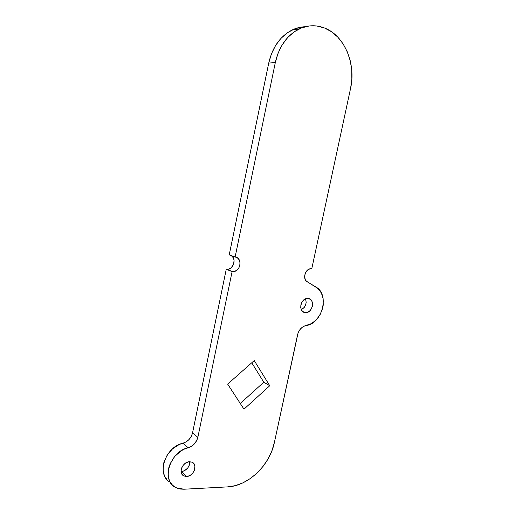 <?xml version="1.0" encoding="UTF-8"?>
<svg xmlns="http://www.w3.org/2000/svg" width="515" height="515" viewBox="0 0 515 515"><rect width="100%" height="100%" fill="white"/><g stroke="black" fill="none" stroke-linecap="round" stroke-linejoin="round"><path stroke-width="0.77" d="M186.565 476.465L184.061 476.008C177.81 473.658 182.516 461.556 189.604 461.73L192.082 462.213L193.943 463.738L194.908 466.075L194.413 470.292L192.861 472.97L190.582 475.068L187.917 476.266L185.265 476.375L183.031 475.377L181.557 473.42L181.08 470.794L181.679 467.903L183.25 465.193L185.561 463.094L188.245 461.916L191.87 462.122C198.269 464.318 193.756 476.517 186.565 476.465L181.396 471.598L186.565 476.465M305.144 312.599C297.934 312.193 300.522 297.87 307.725 298.423L310.275 299.267L311.794 301.024L312.534 303.464L312.386 306.206L311.375 308.846L309.644 310.989L307.461 312.309L305.144 312.599L303.052 311.82L301.507 310.069L300.741 307.622L300.882 304.854L301.912 302.183L303.663 300.026L305.871 298.719L308.195 298.455C315.444 299.022 312.624 313.339 305.427 312.624L302.826 311.652L305.144 312.599M231.505 255.801L233.211 257.674L234.08 260.217L233.572 264.414L231.113 267.845L228.763 269.107L226.246 269.319L233.05 271.63C240.724 271.791 242.745 257.757 235.136 256.953L229.22 254.88L235.136 256.953L275.313 62.566L268.733 63.068L229.22 254.88L268.733 63.068L271.476 53.785L275.647 45.397L281.068 38.271L287.499 32.69L294.664 28.879L302.254 26.96L305.17 26.741C300.831 26.864 296.614 27.887 292.514 29.799C280.366 35.966 272.441 47.058 268.733 63.068L275.313 62.566C279.079 46.337 287.087 35.097 299.344 28.853C307.725 25.055 316.094 24.759 324.456 27.965L316.912 26.008L309.161 25.982L301.513 27.919L294.284 31.782L287.795 37.434L282.317 44.657L278.094 53.154L275.313 62.566L235.136 256.953L237.441 257.88L239.153 259.779L240.022 262.347L239.926 265.199L238.87 267.909L237.022 270.072L234.647 271.366L232.111 271.579L197.857 437.312L196.595 440.808L193.003 445.237L189.855 447.168L184.544 448.996L181.01 450.915L174.746 456.425L170.246 463.558L168.875 467.42L168.154 471.315L168.115 475.1L168.753 478.641L170.04 481.821L171.933 484.531L174.36 486.688L177.237 488.214L180.469 489.063L183.932 489.224L227.578 486.887L235.316 485.645L243.009 482.813L250.38 478.519L257.172 472.937L263.146 466.287L268.115 458.814L271.907 450.773L274.392 442.449L298.043 333.07L299.646 329.973L301.938 327.501L304.655 325.937L311.478 323.6L316.345 319.789L320.182 314.536L322.622 308.369L323.233 305.131L323.163 298.758L321.386 293.048L318.058 288.593L306.406 281.177L305.202 279.478L304.603 276.085L305.575 272.551L306.979 270.6L309.773 268.894L311.768 268.766L350.586 88.348L351.848 79.136L351.719 69.757L350.187 60.545L347.297 51.828L343.125 43.923L337.801 37.132L331.506 31.737L324.456 27.965C344.567 35.483 356.238 64.092 350.586 88.348L311.768 268.766L310.944 268.714C305.228 268.534 302.176 279.188 307.197 281.776L315.907 286.997C329.883 294.361 322.371 323.626 306.077 325.551C301.79 326.619 298.951 329.69 297.567 334.75L274.392 442.449C269.899 465.077 248.365 486.096 227.578 486.887L183.932 489.224L176.194 487.757C160.654 481.474 169.628 451.417 188.181 447.735L182.96 443.209L179.355 444.445L172.583 448.784L167.163 455.118L163.847 462.586L163.139 466.435L163.107 470.169L163.738 473.678L165.025 476.826L166.905 479.51M269.744 385.735L243.988 409.174L227.649 384.106L254.243 360.571L269.744 385.735L263.789 382.214L240.273 403.477L263.789 382.214L269.744 385.735L254.243 360.571L227.649 384.106L243.988 409.174L269.744 385.735M233.05 271.63L226.246 269.319L192.533 432.948L191.29 436.398L189.108 439.469L186.224 441.831L182.96 443.209C165.103 446.685 155.865 475.19 170.291 482.265M305.543 298.848L306.187 302.331L305.601 305.047L304.217 307.449L301.301 309.657C305.55 307.172 306.966 303.567 305.543 298.848M251.751 362.779L263.789 382.214L251.751 362.779M189.707 461.73L189.172 465.528L187.64 468.167L184.087 470.948L181.396 471.598C186.72 470.504 189.494 467.221 189.707 461.73M227.173 269.371C233.668 269.551 236.816 258.414 231.081 255.537M226.246 269.319L232.111 271.579L197.857 437.312L192.533 432.948L226.246 269.319M197.857 437.312C196.44 442.643 193.215 446.112 188.181 447.735L182.96 443.209C187.943 441.625 191.136 438.207 192.533 432.948L197.857 437.312M184.061 476.008L181.75 473.819M292.514 29.799L299.344 28.853M305.427 312.624L302.614 311.472"/></g></svg>
